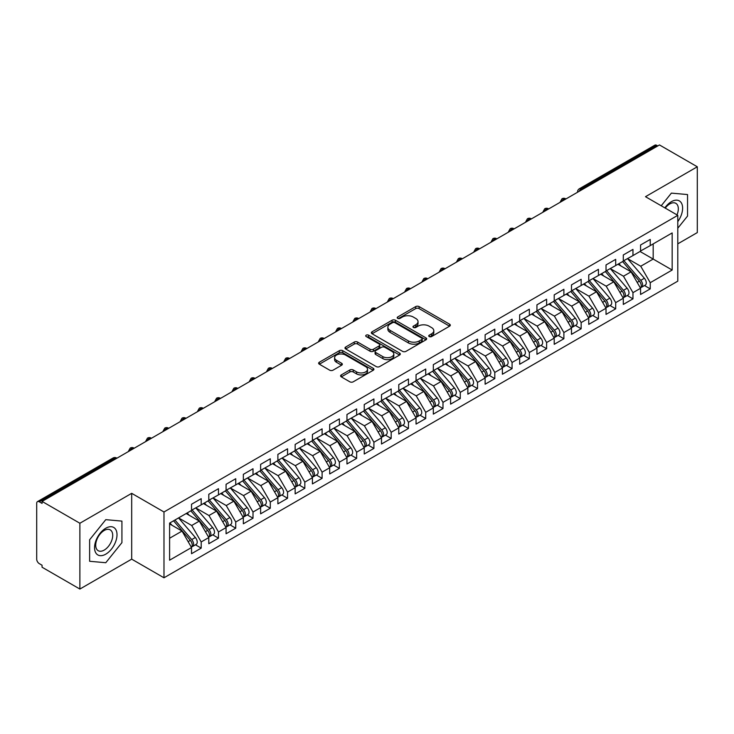 <?xml version="1.0" encoding="UTF-8"?>
<svg xmlns="http://www.w3.org/2000/svg" width="734" height="734" viewBox="0 0 734 734"><rect width="100%" height="100%" fill="white"/><g stroke="black" fill="none" stroke-linecap="round" stroke-linejoin="round"><path stroke-width="1.1" d="M429.225 336.567A1.679 0.973 0 0 0 431.592 336.567L449.612 326.171A2.395 1.385 0 0 0 450.309 325.19A2.395 1.385 0 0 0 449.612 324.208L419.096 306.592A2.395 1.385 0 0 0 415.701 306.592L397.69 316.996A1.679 0.973 0 0 0 397.204 317.675A1.679 0.973 0 0 0 397.69 318.363A1.679 0.973 0 0 0 400.067 318.363L402.397 317.015A7.67 4.432 0 0 1 413.242 317.015L415.783 318.483A7.67 4.432 0 0 1 418.031 321.62A7.67 4.432 0 0 1 415.783 324.749L413.453 326.098A1.679 0.973 0 0 0 412.967 326.777A1.679 0.973 0 0 0 413.453 327.465A1.679 0.973 0 0 0 415.829 327.465L418.16 326.116A7.67 4.432 0 0 1 429.014 326.116L431.555 327.584A7.67 4.432 0 0 1 433.803 330.722A7.67 4.432 0 0 1 431.555 333.851L429.225 335.199A1.679 0.973 0 0 0 428.729 335.878A1.679 0.973 0 0 0 429.225 336.567L429.225 335.199M341.282 374.909A2.395 1.385 0 0 0 340.585 375.891A2.395 1.385 0 0 0 341.282 376.863L349.843 381.808A2.395 1.385 0 0 0 353.238 381.808L373.239 370.257A2.395 1.385 0 0 0 373.936 369.285A2.395 1.385 0 0 0 373.239 368.303L342.723 350.687A2.395 1.385 0 0 0 339.337 350.687L319.327 362.238A2.395 1.385 0 0 0 318.629 363.211A2.395 1.385 0 0 0 319.327 364.192L329.667 370.165A2.395 1.385 0 0 0 333.062 370.165L341.622 365.22A2.395 1.385 0 0 0 342.328 364.238A2.395 1.385 0 0 0 341.622 363.266L336.493 360.302A6.413 3.707 0 0 1 334.612 357.687A6.413 3.707 0 0 1 338.576 354.265A6.413 3.707 0 0 1 345.567 355.063L365.651 366.661A6.413 3.707 0 0 1 367.532 369.285A6.413 3.707 0 0 1 363.569 372.698A6.413 3.707 0 0 1 356.586 371.899L353.238 369.964A2.395 1.385 0 0 0 349.843 369.964L341.282 374.909L341.282 376.863M677.785 243.853L697.3 232.586L697.3 166.783L659.481 144.947L42.058 501.414L42.058 503.405L39.287 501.808A3.661 2.119 -120 0 0 37.462 501.625A3.661 2.119 -120 0 0 36.7 503.304L36.7 559.143A3.661 2.119 -120 0 0 39.287 563.629L42.058 565.226L42.058 567.217L79.878 589.053L131.689 559.143L163.985 577.786L163.985 511.983L131.689 493.331L79.878 523.25L42.058 501.414M697.3 166.783L645.489 196.694L677.785 215.337L163.985 511.983M402.562 351.366A2.395 1.385 0 0 0 405.957 351.366L425.959 339.824A2.395 1.385 0 0 0 426.665 338.842A2.395 1.385 0 0 0 425.959 337.86L395.442 320.244A2.395 1.385 0 0 0 392.057 320.244L372.055 331.796A2.395 1.385 0 0 0 371.349 332.777A2.395 1.385 0 0 0 372.055 333.75L402.562 351.366M366.872 336.934A1.679 0.973 0 0 1 368.578 337.163L368.578 335.172L399.599 353.082A2.395 1.385 0 0 1 400.305 354.063A2.395 1.385 0 0 1 399.599 355.036L379.597 366.587A2.395 1.385 0 0 1 376.203 366.587L345.686 348.971L345.686 347.017A2.395 1.385 0 0 0 344.989 347.989A2.395 1.385 0 0 0 345.686 348.971M345.686 347.017L354.256 342.072A2.395 1.385 0 0 1 357.642 342.072L370.019 349.219A2.395 1.385 0 0 0 373.404 349.219L379.083 345.934A2.395 1.385 0 0 0 379.79 344.962A2.395 1.385 0 0 0 379.083 343.98L366.202 336.539A1.679 0.973 0 0 1 365.716 335.86A1.679 0.973 0 0 1 366.743 334.961A1.679 0.973 0 0 1 368.578 335.172M163.985 577.786L677.785 281.15L677.785 215.337M640.048 251.487L672.17 270.029L672.17 232.935L650.241 245.606L650.241 239.422L640.562 245L640.562 251.184L632.965 255.57L632.965 249.395L623.294 254.973L623.294 261.157L615.698 265.543L615.698 259.359L606.027 264.946L606.027 271.13L598.43 275.516L598.43 269.332L588.751 274.92L588.751 281.094L581.154 285.489L581.154 279.305L571.483 284.884L571.483 291.068L563.886 295.453L563.886 289.279L554.216 294.857L554.216 301.041L546.61 305.427L546.61 299.243L536.939 304.83L536.939 311.014L529.342 315.4L529.342 309.216L519.672 314.803L519.672 320.987L512.075 325.373L512.075 319.189L502.405 324.777L502.405 330.951L494.799 335.337L494.799 329.162L485.128 334.741L485.128 340.925L477.531 345.31L477.531 339.126L467.861 344.714L467.861 350.898L460.264 355.284L460.264 349.1L450.593 354.687L450.593 360.871L442.987 365.257L442.987 359.073L433.317 364.66L433.317 370.835L425.72 375.23L425.72 369.046L416.05 374.624L416.05 380.808L408.453 385.194L408.453 379.019L398.782 384.598L398.782 390.782L391.176 395.167L391.176 388.983L381.506 394.571L381.506 400.755L373.909 405.14L373.909 398.957L364.238 404.544L364.238 410.719L356.641 415.114L356.641 408.93L346.962 414.508L346.962 420.692L339.365 425.078L339.365 418.903L329.694 424.481L329.694 430.665L322.098 435.051L322.098 428.867L312.427 434.455L312.427 440.639L304.83 445.024L304.83 438.84L295.151 444.428L295.151 450.612L287.554 454.997L287.554 448.813L277.883 454.392L277.883 460.576L270.286 464.961L270.286 458.787L260.616 464.365L260.616 470.549L253.01 474.935L253.01 468.751L243.339 474.338L243.339 480.522L235.742 484.908L235.742 478.724L226.072 484.312L226.072 490.495L218.475 494.881L218.475 488.697L208.805 494.285L208.805 500.46L201.199 504.854L201.199 498.67L191.528 504.249L191.528 510.433L169.6 523.094L169.6 560.189L191.528 547.527L182.032 531.077L169.6 523.893M672.17 270.029L650.241 282.691L640.736 266.24L627.616 258.662M644.498 285.563L650.241 288.875L650.241 282.691M650.241 288.875L640.562 294.462L640.562 288.279L632.965 292.664L623.469 276.213L610.339 268.635L627.111 288.214L623.478 290.315A4.881 2.817 60 0 1 625.368 294.958A4.881 2.817 60 0 1 624.359 297.187A4.881 2.817 60 0 1 623.57 297.417M627.231 295.536L632.965 298.848L632.965 292.664M632.965 298.848L623.294 304.436L623.294 298.252L615.698 302.637L606.201 286.187L593.072 278.608L609.835 298.188L606.211 300.279A4.881 2.817 60 0 1 608.101 304.922A4.881 2.817 60 0 1 607.082 307.161A4.881 2.817 60 0 1 606.293 307.39M609.954 305.509L615.698 308.821L615.698 302.637M615.698 308.821L606.027 314.4L606.027 308.225L598.43 312.611L588.925 296.16L575.805 288.581M592.687 315.473L598.43 318.795L598.43 312.611M598.43 318.795L588.751 324.373L588.751 318.189L581.154 322.575L571.658 306.124L558.528 298.545L575.3 318.134L571.667 320.226A4.881 2.817 60 0 1 573.557 324.868A4.881 2.817 60 0 1 572.548 327.107A4.881 2.817 60 0 1 571.758 327.327M575.419 325.446L581.154 328.759L581.154 322.575M581.154 328.759L571.483 334.346L571.483 328.162L563.886 332.548L554.39 316.097L541.261 308.519M558.143 335.42L563.886 338.732L563.886 332.548M563.886 338.732L554.216 344.319L554.216 338.135L546.61 342.521L537.114 326.07L523.993 318.492L540.756 338.071L537.132 340.163A4.881 2.817 60 0 1 539.013 344.815A4.881 2.817 60 0 1 538.004 347.044A4.881 2.817 60 0 1 537.215 347.274M540.875 345.393L546.61 348.705L546.61 342.521M546.61 348.705L536.939 354.283L536.939 348.109L529.342 352.494L519.846 336.044L506.717 328.465M523.599 355.357L529.342 358.678L529.342 352.494M529.342 358.678L519.672 364.257L519.672 358.073L512.075 362.468L502.57 346.008L489.45 338.429M506.332 365.33L512.075 368.642L512.075 362.468M512.075 368.642L502.405 374.23L502.405 368.046L494.799 372.432L485.302 355.981L472.182 348.402M489.064 375.303L494.799 378.616L494.799 372.432M494.799 378.616L485.128 384.203L485.128 378.019L477.531 382.405L468.035 365.954L454.906 358.375L471.678 377.955L468.044 380.056A4.881 2.817 60 0 1 469.934 384.699A4.881 2.817 60 0 1 468.925 386.928A4.881 2.817 60 0 1 468.127 387.157M471.788 385.277L477.531 388.589L477.531 382.405M477.531 388.589L467.861 394.167L467.861 387.992L460.264 392.378L450.759 375.927L437.638 368.349M454.52 395.241L460.264 398.562L460.264 392.378M460.264 398.562L450.593 404.14L450.593 397.956L442.987 402.351L433.491 385.891L420.362 378.313L437.134 397.901L433.51 399.993A4.881 2.817 60 0 1 435.39 404.636A4.881 2.817 60 0 1 434.381 406.875A4.881 2.817 60 0 1 433.592 407.095M437.253 405.214L442.987 408.526L442.987 402.351M442.987 408.526L433.317 414.114L433.317 407.93L425.72 412.315L416.224 395.865L403.094 388.286M419.976 415.187L425.72 418.499L425.72 412.315M425.72 418.499L416.05 424.087L416.05 417.903L408.453 422.289L398.947 405.838L385.827 398.259M402.709 425.16L408.453 428.472L408.453 422.289M408.453 428.472L398.782 434.06L398.782 427.876L391.176 432.262L381.68 415.811L368.551 408.232M385.442 435.134L391.176 438.446L391.176 432.262M391.176 438.446L381.506 444.024L381.506 437.849L373.909 442.235L364.413 425.784L351.283 418.206L368.046 437.785L364.422 439.877A4.881 2.817 60 0 1 366.312 444.52A4.881 2.817 60 0 1 365.293 446.758A4.881 2.817 60 0 1 364.504 446.988M368.165 445.098L373.909 448.41L373.909 442.235M373.909 448.41L364.238 453.997L364.238 447.813L356.641 452.199L347.136 435.748L334.016 428.17M350.898 455.071L356.641 458.383L356.641 452.199M356.641 458.383L346.962 463.971L346.962 457.787L339.365 462.172L329.869 445.721L316.739 438.143L333.511 457.722L329.878 459.823A4.881 2.817 60 0 1 331.768 464.466A4.881 2.817 60 0 1 330.759 466.696A4.881 2.817 60 0 1 329.97 466.925M333.631 465.044L339.365 468.356L339.365 462.172M339.365 468.356L329.694 473.944L329.694 467.76L322.098 472.146L312.601 455.695L299.472 448.116L316.235 467.696L312.611 469.788A4.881 2.817 60 0 1 314.501 474.43A4.881 2.817 60 0 1 313.482 476.669A4.881 2.817 60 0 1 312.693 476.898M316.354 475.017L322.098 478.329L322.098 472.146M322.098 478.329L312.427 483.908L312.427 477.733L304.83 482.119L295.325 465.668L282.205 458.089M299.087 484.981L304.83 488.303L304.83 482.119M304.83 488.303L295.151 493.881L295.151 487.697L287.554 492.092L278.058 475.632L264.928 468.053L281.7 487.642L278.067 489.734A4.881 2.817 60 0 1 279.957 494.377A4.881 2.817 60 0 1 278.948 496.615A4.881 2.817 60 0 1 278.158 496.835M281.819 494.955L287.554 498.267L287.554 492.092M287.554 498.267L277.883 503.854L277.883 497.67L270.286 502.056L260.79 485.605L247.661 478.027M264.543 504.928L270.286 508.24L270.286 502.056M270.286 508.24L260.616 513.828L260.616 507.644L253.01 512.029L243.514 495.578L230.393 488L247.156 507.579L243.532 509.68A4.881 2.817 60 0 1 245.413 514.323A4.881 2.817 60 0 1 244.404 516.553A4.881 2.817 60 0 1 243.615 516.782M247.275 514.901L253.01 518.213L253.01 512.029M253.01 518.213L243.339 523.792L243.339 517.617L235.742 522.002L226.246 505.552L213.117 497.973M229.999 524.865L235.742 528.186L235.742 522.002M235.742 528.186L226.072 533.765L226.072 527.581L218.475 531.976L208.97 515.516L195.85 507.937M212.732 534.838L218.475 538.15L218.475 531.976M218.475 538.15L208.805 543.738L208.805 537.554L201.199 541.94L191.702 525.489L178.573 517.91M195.464 544.811L201.199 548.124L201.199 541.94M201.199 548.124L191.528 553.711L191.528 547.527M191.528 510.231L201.199 504.854M169.6 538.251L182.032 531.077M208.805 500.267L218.475 494.881M191.702 525.489L199.299 521.103L186.179 513.525M208.805 537.554L199.299 521.103M226.072 490.294L235.742 484.908M208.97 515.516L216.576 511.13L203.446 503.552M226.072 527.581L216.576 511.13M243.339 480.32L253.01 474.935M226.246 505.552L233.843 501.157L220.714 493.578M243.339 517.617L233.843 501.157M260.616 470.347L270.286 464.961M243.514 495.578L251.111 491.193L237.99 483.614M260.616 507.644L251.111 491.193M277.883 460.383L287.554 454.997M260.79 485.605L268.387 481.22L255.258 473.641M277.883 497.67L268.387 481.22M295.151 450.41L304.83 445.024M278.058 475.632L285.654 471.246L272.525 463.668M295.151 487.697L285.654 471.246M312.427 440.437L322.098 435.051M295.325 465.668L302.922 461.273L289.802 453.695M312.427 477.733L302.922 461.273M329.694 430.463L339.365 425.078M312.601 455.695L320.198 451.309L307.069 443.731M329.694 467.76L320.198 451.309M346.962 420.49L356.641 415.114M329.869 445.721L337.466 441.336L324.345 433.757M346.962 457.787L337.466 441.336M364.238 410.526L373.909 405.14M347.136 435.748L354.742 431.363L341.613 423.784M364.238 447.813L354.742 431.363M381.506 400.553L391.176 395.167M364.413 425.784L372.01 421.389L358.88 413.811M381.506 437.849L372.01 421.389M398.782 390.58L408.453 385.194M381.68 415.811L389.277 411.425L376.157 403.847M398.782 427.876L389.277 411.425M416.05 380.607L425.72 375.23M398.947 405.838L406.553 401.452L393.424 393.874M416.05 417.903L406.553 401.452M433.317 370.642L442.987 365.257M416.224 395.865L423.821 391.479L410.691 383.9M433.317 407.93L423.821 391.479M450.593 360.669L460.264 355.284M433.491 385.891L441.088 381.506L427.968 373.927M450.593 397.956L441.088 381.506M467.861 350.696L477.531 345.31M450.759 375.927L458.365 371.532L445.235 363.963M467.861 387.992L458.365 371.532M485.128 340.723L494.799 335.337M468.035 365.954L475.632 361.568L462.503 353.99M485.128 378.019L475.632 361.568M502.405 330.759L512.075 325.373M485.302 355.981L492.899 351.595L479.779 344.017M502.405 368.046L492.899 351.595M519.672 320.786L529.342 315.4M502.57 346.008L510.176 341.622L497.046 334.043M519.672 358.073L510.176 341.622M536.939 310.812L546.61 305.427M519.846 336.044L527.443 331.649L514.314 324.07M536.939 348.109L527.443 331.649M554.216 300.839L563.886 295.453M537.114 326.07L544.711 321.685L531.59 314.106M554.216 338.135L544.711 321.685M571.483 290.875L581.154 285.489M554.39 316.097L561.987 311.711L548.858 304.133M571.483 328.162L561.987 311.711M588.751 280.902L598.43 275.516M571.658 306.124L579.254 301.738L566.125 294.16M588.751 318.189L579.254 301.738M606.027 270.929L615.698 265.543M588.925 296.16L596.522 291.765L583.402 284.186M606.027 308.225L596.522 291.765M623.294 260.955L632.965 255.57M606.201 286.187L613.798 281.801L600.669 274.222M623.294 298.252L613.798 281.801M657.747 145.938L656.71 145.341L581.2 188.941L582.236 189.537M579.126 191.335A3.661 2.119 120 0 1 581.2 188.941A3.661 2.119 60 0 0 579.365 188.757L654.884 145.158A3.661 2.119 60 0 1 656.71 145.341M640.562 250.982L650.241 245.606M640.736 266.24L653.177 259.065L653.177 243.908L672.17 232.935M623.469 276.213L631.066 271.828L617.945 264.249M640.562 288.279L631.066 271.828M79.878 523.25L79.878 589.053M671.39 193.115L661.215 205.777L671.39 193.115L687.538 194.556L671.39 193.115M687.538 216.08L687.538 194.556L687.538 216.08L677.785 228.219L687.538 216.08M131.689 559.143L131.689 493.331M121.927 542.637L121.927 521.103L105.779 519.663L89.631 539.756L89.631 561.281L105.779 562.721L121.927 542.637L105.779 562.721L89.631 561.281L89.631 539.756L105.779 519.663L121.927 521.103L121.927 542.637M564.877 199.556L563.84 198.96A3.661 2.119 -120 0 0 562.005 198.776A3.661 2.119 -120 0 0 561.969 198.804L560.262 201.905A3.661 2.119 0 0 0 560.299 202.199M547.61 209.529L546.573 208.933A3.661 2.119 -120 0 0 544.738 208.75A3.661 2.119 -120 0 0 544.692 208.777L542.995 211.869A3.661 2.119 0 0 0 543.032 212.172M530.333 219.503L529.297 218.906A3.661 2.119 -120 0 0 527.471 218.723A3.661 2.119 -120 0 0 527.425 218.75L525.718 221.842A3.661 2.119 0 0 0 525.755 222.145M513.066 229.476L512.029 228.88A3.661 2.119 -120 0 0 510.194 228.696A3.661 2.119 -120 0 0 510.158 228.724L508.451 231.816A3.661 2.119 0 0 0 508.488 232.118M495.799 239.44L494.762 238.844A3.661 2.119 -120 0 0 492.927 238.669A3.661 2.119 -120 0 0 492.881 238.688L491.184 241.789A3.661 2.119 0 0 0 491.22 242.092M478.522 249.413L477.485 248.817A3.661 2.119 -120 0 0 475.66 248.633A3.661 2.119 -120 0 0 475.614 248.661L473.907 251.762A3.661 2.119 0 0 0 473.944 252.056M461.255 259.386L460.218 258.79A3.661 2.119 -120 0 0 458.383 258.607A3.661 2.119 -120 0 0 458.346 258.634L456.64 261.726A3.661 2.119 0 0 0 456.676 262.029M443.987 269.36L442.951 268.763A3.661 2.119 -120 0 0 441.116 268.58A3.661 2.119 -120 0 0 441.07 268.607L439.372 271.699A3.661 2.119 0 0 0 439.409 272.002M426.711 279.333L425.674 278.727A3.661 2.119 -120 0 0 423.848 278.553A3.661 2.119 -120 0 0 423.802 278.571L422.096 281.673A3.661 2.119 0 0 0 422.133 281.975M409.444 289.297L408.407 288.701A3.661 2.119 -120 0 0 406.572 288.517A3.661 2.119 -120 0 0 406.535 288.545L404.829 291.646A3.661 2.119 0 0 0 404.865 291.939L404.829 291.646M392.176 299.27L391.139 298.674A3.661 2.119 -120 0 0 389.304 298.49A3.661 2.119 -120 0 0 389.259 298.518L387.561 301.61A3.661 2.119 0 0 0 387.598 301.913M374.9 309.243L373.863 308.647A3.661 2.119 -120 0 0 372.037 308.464A3.661 2.119 -120 0 0 371.991 308.491L370.285 311.583A3.661 2.119 0 0 0 370.321 311.886L370.285 311.583M357.632 319.217L356.596 318.611A3.661 2.119 -120 0 0 354.761 318.437A3.661 2.119 -120 0 0 354.724 318.455L353.017 321.556A3.661 2.119 0 0 0 353.054 321.859M340.356 329.181L339.328 328.584A3.661 2.119 -120 0 0 337.493 328.401A3.661 2.119 -120 0 0 337.447 328.428L335.741 331.529A3.661 2.119 0 0 0 335.787 331.823M323.088 339.154L322.052 338.558A3.661 2.119 -120 0 0 320.226 338.374A3.661 2.119 -120 0 0 320.18 338.402L318.473 341.493A3.661 2.119 0 0 0 318.51 341.796M305.821 349.127L304.784 348.531A3.661 2.119 -120 0 0 302.949 348.347A3.661 2.119 -120 0 0 302.913 348.375L301.206 351.467A3.661 2.119 0 0 0 301.243 351.769M288.545 359.1L287.508 358.495A3.661 2.119 -120 0 0 285.682 358.32A3.661 2.119 -120 0 0 285.636 358.348L283.93 361.44A3.661 2.119 0 0 0 283.966 361.743M271.277 369.064L270.24 368.468A3.661 2.119 -120 0 0 268.405 368.284A3.661 2.119 -120 0 0 268.369 368.312L266.662 371.413A3.661 2.119 0 0 0 266.699 371.716M254.01 379.038L252.973 378.441A3.661 2.119 -120 0 0 251.138 378.258A3.661 2.119 -120 0 0 251.092 378.285L249.395 381.386A3.661 2.119 0 0 0 249.432 381.68M236.733 389.011L235.697 388.414A3.661 2.119 -120 0 0 233.871 388.231A3.661 2.119 -120 0 0 233.825 388.258L232.118 391.35A3.661 2.119 0 0 0 232.155 391.653M219.466 398.984L218.429 398.388A3.661 2.119 -120 0 0 216.594 398.204A3.661 2.119 -120 0 0 216.558 398.232L214.851 401.324A3.661 2.119 0 0 0 214.888 401.626M202.199 408.957L201.162 408.352A3.661 2.119 -120 0 0 199.327 408.177A3.661 2.119 -120 0 0 199.281 408.196L197.584 411.297A3.661 2.119 0 0 0 197.62 411.6M184.922 418.921L183.885 418.325A3.661 2.119 -120 0 0 182.06 418.141A3.661 2.119 -120 0 0 182.014 418.169L180.307 421.27A3.661 2.119 0 0 0 180.344 421.564M167.655 428.895L166.618 428.298A3.661 2.119 -120 0 0 164.783 428.115A3.661 2.119 -120 0 0 164.746 428.142L163.04 431.234A3.661 2.119 0 0 0 163.076 431.537M150.387 438.868L149.351 438.271A3.661 2.119 -120 0 0 147.516 438.088A3.661 2.119 -120 0 0 147.47 438.115L145.772 441.207A3.661 2.119 0 0 0 145.809 441.51M133.111 448.841L132.074 448.235A3.661 2.119 -120 0 0 130.248 448.061A3.661 2.119 -120 0 0 130.202 448.079L128.496 451.181A3.661 2.119 0 0 0 128.533 451.483M429.895 336.805L431.555 335.842A7.67 4.432 0 0 0 433.803 332.713L433.803 330.722M418.031 321.62L418.031 323.611A7.67 4.432 0 0 1 415.783 326.74L414.132 327.703M449.575 326.19L419.096 308.592A2.395 1.385 0 0 0 415.701 308.592L398.36 318.602M425.959 337.86L425.959 339.824L395.442 322.244A2.395 1.385 0 0 0 392.057 322.244L372.083 333.768M421.72 339.53A1.679 0.973 0 0 0 422.215 338.842A1.679 0.973 0 0 0 421.72 338.154L394.938 322.694A1.679 0.973 0 0 0 392.562 322.694L390.103 324.116A7.67 4.432 0 0 0 387.855 327.245A7.67 4.432 0 0 0 390.103 330.373L408.416 340.943A7.67 4.432 0 0 0 419.261 340.943L421.72 339.53L421.72 341.521A1.679 0.973 0 0 0 422.215 340.833L422.215 338.842M387.855 327.245L387.855 329.236A7.67 4.432 0 0 0 390.103 332.374L390.103 330.373M421.72 341.521L419.261 342.943A7.67 4.432 0 0 1 408.416 342.943L390.103 332.374M345.723 348.989L354.256 344.062L354.256 342.072M379.79 344.962L379.79 346.953A2.395 1.385 0 0 1 379.083 347.934L373.404 351.21A2.395 1.385 0 0 1 370.019 351.21L357.642 344.062A2.395 1.385 0 0 0 354.256 344.062M368.578 337.163L399.571 355.054M382.854 356.632A6.413 3.707 0 0 0 389.846 357.43A6.413 3.707 0 0 0 393.809 354.008A6.413 3.707 0 0 0 391.928 351.393L384.855 347.31A2.395 1.385 0 0 0 381.46 347.31L375.78 350.586A2.395 1.385 0 0 0 375.074 351.568A2.395 1.385 0 0 0 375.78 352.54L382.854 356.632L382.854 358.623A6.413 3.707 0 0 0 389.846 359.431A6.413 3.707 0 0 0 393.809 356.008L393.809 354.008M375.074 351.568L375.074 353.559A2.395 1.385 0 0 0 375.78 354.54L375.78 352.54M382.854 358.623L375.78 354.54M367.532 369.285L367.532 371.276A6.413 3.707 0 0 1 363.569 374.698A6.413 3.707 0 0 1 356.586 373.89L353.238 371.964A2.395 1.385 0 0 0 349.843 371.964L341.319 376.881M334.612 357.687L334.612 359.678A6.413 3.707 0 0 0 336.493 362.293L336.493 360.302M341.594 365.238L336.493 362.293M373.202 370.275L342.723 352.678A2.395 1.385 0 0 0 339.337 352.678L319.363 364.211M623.964 260.772L640.754 280.342A4.881 2.817 60 0 1 642.635 284.985A4.881 2.817 60 0 1 641.626 287.223L645.25 285.122A4.881 2.817 -120 0 0 646.269 282.893A4.881 2.817 -120 0 0 644.379 278.25L627.588 258.68M641.626 287.223A4.881 2.817 60 0 1 640.837 287.444M622.579 261.57L639.369 281.14A4.881 2.817 60 0 1 641.259 285.783A4.881 2.817 60 0 1 640.369 287.939M620.946 265.983L618.955 263.662M624.359 297.187L627.983 295.096A4.881 2.817 -120 0 0 628.992 292.857A4.881 2.817 -120 0 0 627.111 288.214M605.311 271.543L622.102 291.114A4.881 2.817 60 0 1 623.983 295.756A4.881 2.817 60 0 1 623.102 297.912M603.678 275.956L601.687 273.635M606.697 270.745L623.478 290.315M607.082 307.161L610.716 305.069A4.881 2.817 -120 0 0 611.725 302.83A4.881 2.817 -120 0 0 609.835 298.188M588.044 281.507L604.834 301.078A4.881 2.817 60 0 1 606.715 305.72A4.881 2.817 60 0 1 605.825 307.876M586.402 285.921L584.411 283.608M589.42 280.709L606.211 300.279M572.153 290.682L588.943 310.253A4.881 2.817 60 0 1 590.824 314.895A4.881 2.817 60 0 1 589.815 317.134L593.439 315.042A4.881 2.817 -120 0 0 594.457 312.803A4.881 2.817 -120 0 0 592.567 308.161L575.777 288.59M589.815 317.134A4.881 2.817 60 0 1 589.026 317.363M570.768 291.481L587.558 311.051A4.881 2.817 60 0 1 589.448 315.693A4.881 2.817 60 0 1 588.558 317.85M569.134 295.894L567.143 293.572M572.548 327.107L576.172 325.006A4.881 2.817 -120 0 0 577.181 322.776A4.881 2.817 -120 0 0 575.3 318.134M553.5 301.454L570.29 321.024A4.881 2.817 60 0 1 572.171 325.667A4.881 2.817 60 0 1 571.291 327.823M551.867 305.867L549.876 303.546M554.886 300.656L571.667 320.226M677.785 221.613A15.873 9.166 120 0 0 682.106 204.593A15.873 9.166 120 0 0 671.39 201.676A15.873 9.166 120 0 0 664.857 207.878M676.987 214.878A12.019 6.936 120 0 0 675.831 203.327A12.019 6.936 120 0 0 669.821 203.914A12.019 6.936 120 0 0 665.243 208.098M105.779 554.161A15.873 9.166 120 0 0 117.009 534.71A15.873 9.166 120 0 0 105.779 528.232A15.873 9.166 120 0 0 94.558 547.674A15.873 9.166 120 0 0 105.779 554.161M104.21 550.096A12.019 6.936 120 0 0 112.063 539.508A12.019 6.936 120 0 0 110.219 529.875A12.019 6.936 120 0 0 104.21 530.471A12.019 6.936 120 0 0 96.356 541.068A12.019 6.936 120 0 0 98.2 550.693A12.019 6.936 120 0 0 104.21 550.096M537.609 310.629L554.399 330.199A4.881 2.817 60 0 1 556.289 334.842A4.881 2.817 60 0 1 555.271 337.071L558.904 334.979A4.881 2.817 -120 0 0 559.914 332.75A4.881 2.817 -120 0 0 558.024 328.107L541.242 308.528M555.271 337.071A4.881 2.817 60 0 1 554.482 337.301M536.233 311.427L553.014 330.997A4.881 2.817 60 0 1 554.904 335.64A4.881 2.817 60 0 1 554.014 337.796M534.591 315.84L532.6 313.519M538.004 347.044L541.628 344.952A4.881 2.817 -120 0 0 542.646 342.714A4.881 2.817 -120 0 0 540.756 338.071M518.956 321.391L535.747 340.961A4.881 2.817 60 0 1 537.637 345.604A4.881 2.817 60 0 1 536.747 347.769M517.323 325.813L515.332 323.492M520.342 320.593L537.132 340.163M503.074 330.566L519.856 350.136A4.881 2.817 60 0 1 521.746 354.779A4.881 2.817 60 0 1 520.736 357.018L524.36 354.926A4.881 2.817 -120 0 0 525.37 352.687A4.881 2.817 -120 0 0 523.489 348.044L506.699 328.474M520.736 357.018A4.881 2.817 60 0 1 519.938 357.247M501.689 331.364L518.479 350.935A4.881 2.817 60 0 1 520.36 355.577A4.881 2.817 60 0 1 519.479 357.733M500.056 335.777L498.065 333.456M485.798 340.539L502.588 360.11A4.881 2.817 60 0 1 504.478 364.752A4.881 2.817 60 0 1 503.46 366.991L507.093 364.899A4.881 2.817 -120 0 0 508.102 362.66A4.881 2.817 -120 0 0 506.212 358.018L489.422 338.447M503.46 366.991A4.881 2.817 60 0 1 502.671 367.211M484.422 341.338L501.203 360.908A4.881 2.817 60 0 1 503.093 365.55A4.881 2.817 60 0 1 502.203 367.706M482.779 345.751L480.788 343.429M468.531 350.513L485.321 370.083A4.881 2.817 60 0 1 487.202 374.725A4.881 2.817 60 0 1 486.192 376.964L489.817 374.863A4.881 2.817 -120 0 0 490.826 372.633A4.881 2.817 -120 0 0 488.945 367.991L472.155 348.421M486.192 376.964A4.881 2.817 60 0 1 485.403 377.184M467.145 351.311L483.935 370.881A4.881 2.817 60 0 1 485.825 375.524A4.881 2.817 60 0 1 484.935 377.68M465.512 355.724L463.521 353.403M468.925 386.928L472.549 384.836A4.881 2.817 -120 0 0 473.558 382.597A4.881 2.817 -120 0 0 471.678 377.955M449.878 361.275L466.668 380.854A4.881 2.817 60 0 1 468.549 385.497A4.881 2.817 60 0 1 467.668 387.653M448.245 365.697L446.254 363.376M451.254 360.486L468.044 380.056M433.987 370.45L450.777 390.02A4.881 2.817 60 0 1 452.658 394.663A4.881 2.817 60 0 1 451.649 396.901L455.273 394.809A4.881 2.817 -120 0 0 456.291 392.571A4.881 2.817 -120 0 0 454.401 387.928L437.611 368.358M451.649 396.901A4.881 2.817 60 0 1 450.859 397.131M432.61 371.248L449.392 390.818A4.881 2.817 60 0 1 451.282 395.461A4.881 2.817 60 0 1 450.392 397.617M430.968 375.661L428.977 373.34M434.381 406.875L438.005 404.783A4.881 2.817 -120 0 0 439.015 402.544A4.881 2.817 -120 0 0 437.134 397.901M415.334 381.221L432.124 400.792A4.881 2.817 60 0 1 434.014 405.434A4.881 2.817 60 0 1 433.124 407.59M413.701 385.634L411.71 383.313M416.719 380.423L433.51 399.993M399.443 390.396L416.233 409.967A4.881 2.817 60 0 1 418.123 414.609A4.881 2.817 60 0 1 417.105 416.848L420.738 414.747A4.881 2.817 -120 0 0 421.747 412.517A4.881 2.817 -120 0 0 419.866 407.875L403.076 388.304M417.105 416.848A4.881 2.817 60 0 1 416.316 417.068M398.067 391.194L414.857 410.765A4.881 2.817 60 0 1 416.738 415.407A4.881 2.817 60 0 1 415.848 417.563M396.424 395.608L394.442 393.286M382.175 400.369L398.966 419.94A4.881 2.817 60 0 1 400.847 424.582A4.881 2.817 60 0 1 399.837 426.812L403.461 424.72A4.881 2.817 -120 0 0 404.48 422.481A4.881 2.817 -120 0 0 402.59 417.839L385.8 398.268M399.837 426.812A4.881 2.817 60 0 1 399.048 427.041M380.79 401.168L397.58 420.738A4.881 2.817 60 0 1 399.47 425.381A4.881 2.817 60 0 1 398.58 427.537M379.157 405.581L377.166 403.26M364.908 410.334L381.698 429.904A4.881 2.817 60 0 1 383.579 434.546A4.881 2.817 60 0 1 382.57 436.785L386.194 434.693A4.881 2.817 -120 0 0 387.203 432.454A4.881 2.817 -120 0 0 385.322 427.812L368.532 408.242M382.57 436.785A4.881 2.817 60 0 1 381.781 437.014M363.523 411.132L380.313 430.702A4.881 2.817 60 0 1 382.194 435.345A4.881 2.817 60 0 1 381.313 437.501M361.89 415.545L359.899 413.233M365.293 446.758L368.927 444.666A4.881 2.817 -120 0 0 369.936 442.428A4.881 2.817 -120 0 0 368.046 437.785M346.255 421.105L363.046 440.675A4.881 2.817 60 0 1 364.926 445.318A4.881 2.817 60 0 1 364.036 447.474M344.613 425.518L342.622 423.197M347.632 420.307L364.422 439.877M330.364 430.28L347.154 449.85A4.881 2.817 60 0 1 349.035 454.493A4.881 2.817 60 0 1 348.026 456.731L351.65 454.63A4.881 2.817 -120 0 0 352.669 452.401A4.881 2.817 -120 0 0 350.779 447.758L333.988 428.188M348.026 456.731A4.881 2.817 60 0 1 347.237 456.952M328.979 431.078L345.769 450.648A4.881 2.817 60 0 1 347.659 455.291A4.881 2.817 60 0 1 346.769 457.447M327.346 435.491L325.355 433.17M330.759 466.696L334.383 464.604A4.881 2.817 -120 0 0 335.392 462.365A4.881 2.817 -120 0 0 333.511 457.722M311.711 441.051L328.502 460.622A4.881 2.817 60 0 1 330.383 465.264A4.881 2.817 60 0 1 329.502 467.42M310.078 445.465L308.087 443.143M313.097 440.253L329.878 459.823M313.482 476.669L317.116 474.577A4.881 2.817 -120 0 0 318.125 472.338A4.881 2.817 -120 0 0 316.235 467.696M294.444 451.015L311.234 470.586A4.881 2.817 60 0 1 313.115 475.228A4.881 2.817 60 0 1 312.225 477.384M292.802 455.429L290.811 453.117M295.82 450.217L312.611 469.788M278.553 460.19L295.343 479.761A4.881 2.817 60 0 1 297.224 484.403A4.881 2.817 60 0 1 296.215 486.642L299.839 484.55A4.881 2.817 -120 0 0 300.857 482.311A4.881 2.817 -120 0 0 298.967 477.669L282.177 458.099M296.215 486.642A4.881 2.817 60 0 1 295.426 486.871M277.168 460.989L293.958 480.559A4.881 2.817 60 0 1 295.848 485.202A4.881 2.817 60 0 1 294.958 487.358M275.534 465.402L273.543 463.081M278.948 496.615L282.572 494.523A4.881 2.817 -120 0 0 283.581 492.285A4.881 2.817 -120 0 0 281.7 487.642M259.9 470.962L276.69 490.532A4.881 2.817 60 0 1 278.571 495.175A4.881 2.817 60 0 1 277.691 497.331M258.267 475.375L256.276 473.054M261.286 470.164L278.067 489.734M244.009 480.137L260.799 499.707A4.881 2.817 60 0 1 262.689 504.35A4.881 2.817 60 0 1 261.671 506.579L265.304 504.487A4.881 2.817 -120 0 0 266.314 502.258A4.881 2.817 -120 0 0 264.423 497.615L247.642 478.045M261.671 506.579A4.881 2.817 60 0 1 260.882 506.809M242.633 480.935L259.414 500.505A4.881 2.817 60 0 1 261.304 505.148A4.881 2.817 60 0 1 260.414 507.304M240.991 485.348L239 483.027M244.404 516.553L248.028 514.461A4.881 2.817 -120 0 0 249.046 512.222A4.881 2.817 -120 0 0 247.156 507.579M225.356 490.899L242.147 510.469A4.881 2.817 60 0 1 244.037 515.112A4.881 2.817 60 0 1 243.147 517.277M223.723 495.322L221.732 493M226.742 490.11L243.532 509.68M209.474 500.074L226.255 519.644A4.881 2.817 60 0 1 228.146 524.287A4.881 2.817 60 0 1 227.136 526.526L230.76 524.434A4.881 2.817 -120 0 0 231.77 522.195A4.881 2.817 -120 0 0 229.889 517.553L213.099 497.982M227.136 526.526A4.881 2.817 60 0 1 226.338 526.755M208.089 500.872L224.879 520.443A4.881 2.817 60 0 1 226.76 525.085A4.881 2.817 60 0 1 225.879 527.241M206.456 505.286L204.465 502.964M192.198 510.047L208.988 529.618A4.881 2.817 60 0 1 210.878 534.26A4.881 2.817 60 0 1 209.86 536.499L213.493 534.407A4.881 2.817 -120 0 0 214.502 532.168A4.881 2.817 -120 0 0 212.612 527.526L195.822 507.956M209.86 536.499A4.881 2.817 60 0 1 209.071 536.719M190.822 510.846L207.603 530.416A4.881 2.817 60 0 1 209.493 535.058A4.881 2.817 60 0 1 208.603 537.215M189.179 515.259L187.188 512.938M174.931 520.021L191.721 539.591A4.881 2.817 60 0 1 193.602 544.233A4.881 2.817 60 0 1 192.592 546.472L196.217 544.371A4.881 2.817 -120 0 0 197.226 542.142A4.881 2.817 -120 0 0 195.345 537.499L178.555 517.929M192.592 546.472A4.881 2.817 60 0 1 191.803 546.692M173.545 520.819L190.335 540.389A4.881 2.817 60 0 1 192.225 545.032A4.881 2.817 60 0 1 191.335 547.188M171.912 525.232L169.921 522.911M115.844 458.805L114.807 458.209L39.287 501.808M116.917 458.19L116.642 458.025A3.661 2.119 120 0 0 114.807 458.209A3.661 2.119 -120 0 0 112.972 458.025L37.462 501.625M565.951 198.942L565.675 198.776A3.661 2.119 120 0 0 563.84 198.96A3.661 2.119 120 0 0 561.859 201.309M548.683 208.915L548.399 208.75A3.661 2.119 120 0 0 546.573 208.933A3.661 2.119 120 0 0 544.582 211.273M531.407 218.879L531.132 218.723A3.661 2.119 120 0 0 529.297 218.906A3.661 2.119 120 0 0 527.315 221.246M514.139 228.852L513.864 228.696A3.661 2.119 120 0 0 512.029 228.88A3.661 2.119 120 0 0 510.038 231.219M496.872 238.825L496.588 238.669A3.661 2.119 120 0 0 494.762 238.844A3.661 2.119 120 0 0 492.771 241.192M479.596 248.798L479.32 248.633A3.661 2.119 120 0 0 477.485 248.817A3.661 2.119 120 0 0 475.504 251.166M462.328 258.763L462.053 258.607A3.661 2.119 120 0 0 460.218 258.79A3.661 2.119 120 0 0 458.227 261.13M445.061 268.736L444.776 268.58A3.661 2.119 120 0 0 442.951 268.763A3.661 2.119 120 0 0 440.96 271.103M427.784 278.709L427.509 278.553A3.661 2.119 120 0 0 425.674 278.727A3.661 2.119 120 0 0 423.692 281.076M410.517 288.682L410.242 288.517A3.661 2.119 120 0 0 408.407 288.701A3.661 2.119 120 0 0 406.416 291.049M393.24 298.655L392.965 298.49A3.661 2.119 120 0 0 391.139 298.674A3.661 2.119 120 0 0 389.148 301.013M375.973 308.619L375.698 308.464A3.661 2.119 120 0 0 373.863 308.647A3.661 2.119 120 0 0 371.881 310.987M358.706 318.593L358.431 318.437A3.661 2.119 120 0 0 356.596 318.611A3.661 2.119 120 0 0 354.605 320.96M341.429 328.566L341.154 328.401A3.661 2.119 120 0 0 339.328 328.584A3.661 2.119 120 0 0 337.337 330.933M324.162 338.539L323.887 338.374A3.661 2.119 120 0 0 322.052 338.558A3.661 2.119 120 0 0 320.07 340.897M306.895 348.503L306.61 348.347A3.661 2.119 120 0 0 304.784 348.531A3.661 2.119 120 0 0 302.793 350.87M289.618 358.476L289.343 358.32A3.661 2.119 120 0 0 287.508 358.495A3.661 2.119 120 0 0 285.526 360.844M272.351 368.45L272.075 368.284A3.661 2.119 120 0 0 270.24 368.468A3.661 2.119 120 0 0 268.259 370.817M255.083 378.423L254.799 378.258A3.661 2.119 120 0 0 252.973 378.441A3.661 2.119 120 0 0 250.982 380.781M237.807 388.387L237.532 388.231A3.661 2.119 120 0 0 235.697 388.414A3.661 2.119 120 0 0 233.715 390.754M220.539 398.36L220.264 398.204A3.661 2.119 120 0 0 218.429 398.388A3.661 2.119 120 0 0 216.438 400.727M203.272 408.333L202.988 408.177A3.661 2.119 120 0 0 201.162 408.352A3.661 2.119 120 0 0 199.171 410.701M185.996 418.307L185.72 418.141A3.661 2.119 120 0 0 183.885 418.325A3.661 2.119 120 0 0 181.904 420.674M168.728 428.28L168.453 428.115A3.661 2.119 120 0 0 166.618 428.298A3.661 2.119 120 0 0 164.627 430.638M151.461 438.244L151.176 438.088A3.661 2.119 120 0 0 149.351 438.271A3.661 2.119 120 0 0 147.36 440.611M134.184 448.217L133.909 448.061A3.661 2.119 120 0 0 132.074 448.235A3.661 2.119 120 0 0 130.092 450.584M431.555 335.842L431.555 333.851M413.453 327.465L413.453 326.098M415.783 326.74L415.783 324.749M397.69 318.363L397.69 316.996M415.701 308.592L415.701 306.592M419.096 308.592L419.096 306.592M449.612 326.171L449.612 324.208M372.055 333.75L372.055 331.796M392.057 322.244L392.057 320.244M395.442 322.244L395.442 320.244M408.416 342.943L408.416 340.943M419.261 342.943L419.261 340.943M357.642 344.062L357.642 342.072M370.019 351.21L370.019 349.219M373.404 351.21L373.404 349.219M379.083 347.934L379.083 345.934M399.599 355.036L399.599 353.082M349.843 371.964L349.843 369.964M353.238 371.964L353.238 369.964M356.586 373.89L356.586 371.899M341.622 365.22L341.622 363.266M319.327 364.192L319.327 362.238M339.337 352.678L339.337 350.687M342.723 352.678L342.723 350.687M373.239 370.257L373.239 368.303M639.369 281.14L637.176 282.406M644.379 278.25L640.754 280.342M622.102 291.114L619.909 292.38M604.834 301.078L602.632 302.353M587.558 311.051L585.365 312.317M592.567 308.161L588.943 310.253M570.29 321.024L568.098 322.29M553.014 330.997L550.821 332.263M558.024 328.107L554.399 330.199M535.747 340.961L533.554 342.237M518.479 350.935L516.277 352.201M523.489 348.044L519.856 350.136M501.203 360.908L499.01 362.174M506.212 358.018L502.588 360.11M483.935 370.881L481.743 372.147M488.945 367.991L485.321 370.083M466.668 380.854L464.466 382.12M449.392 390.818L447.199 392.084M454.401 387.928L450.777 390.02M432.124 400.792L429.931 402.058M414.857 410.765L412.655 412.031M419.866 407.875L416.233 409.967M397.58 420.738L395.387 422.004M402.59 417.839L398.966 419.94M380.313 430.702L378.12 431.968M385.322 427.812L381.698 429.904M363.046 440.675L360.844 441.941M345.769 450.648L343.576 451.915M350.779 447.758L347.154 449.85M328.502 460.622L326.309 461.888M311.234 470.586L309.032 471.861M293.958 480.559L291.765 481.825M298.967 477.669L295.343 479.761M276.69 490.532L274.498 491.798M259.414 500.505L257.221 501.772M264.423 497.615L260.799 499.707M242.147 510.469L239.954 511.745M224.879 520.443L222.677 521.709M229.889 517.553L226.255 519.644M207.603 530.416L205.41 531.682M212.612 527.526L208.988 529.618M190.335 540.389L188.143 541.655M195.345 537.499L191.721 539.591M565.675 198.776A3.661 3.661 0 0 0 562.005 198.776M579.365 188.757A3.661 3.661 0 0 0 577.539 191.932M548.399 208.75A3.661 3.661 0 0 0 544.738 208.75M531.132 218.723A3.661 3.661 0 0 0 527.471 218.723M513.864 228.696A3.661 3.661 0 0 0 510.194 228.696M496.588 238.669A3.661 3.661 0 0 0 492.927 238.669M479.32 248.633A3.661 3.661 0 0 0 475.66 248.633M462.053 258.607A3.661 3.661 0 0 0 458.383 258.607M444.776 268.58A3.661 3.661 0 0 0 441.116 268.58M427.509 278.553A3.661 3.661 0 0 0 423.848 278.553M410.242 288.517A3.661 3.661 0 0 0 406.572 288.517M392.965 298.49A3.661 3.661 0 0 0 389.304 298.49M375.698 308.464A3.661 3.661 0 0 0 372.037 308.464M358.431 318.437A3.661 3.661 0 0 0 354.761 318.437M341.154 328.401A3.661 3.661 0 0 0 337.493 328.401M323.887 338.374A3.661 3.661 0 0 0 320.226 338.374M306.61 348.347A3.661 3.661 0 0 0 302.949 348.347M289.343 358.32A3.661 3.661 0 0 0 285.682 358.32M272.075 368.284A3.661 3.661 0 0 0 268.405 368.284M254.799 378.258A3.661 3.661 0 0 0 251.138 378.258M237.532 388.231A3.661 3.661 0 0 0 233.871 388.231M220.264 398.204A3.661 3.661 0 0 0 216.594 398.204M202.988 408.177A3.661 3.661 0 0 0 199.327 408.177M185.72 418.141A3.661 3.661 0 0 0 182.06 418.141M168.453 428.115A3.661 3.661 0 0 0 164.783 428.115M151.176 438.088A3.661 3.661 0 0 0 147.516 438.088M133.909 448.061A3.661 3.661 0 0 0 130.248 448.061M116.642 458.025A3.661 3.661 0 0 0 112.972 458.025"/></g></svg>
